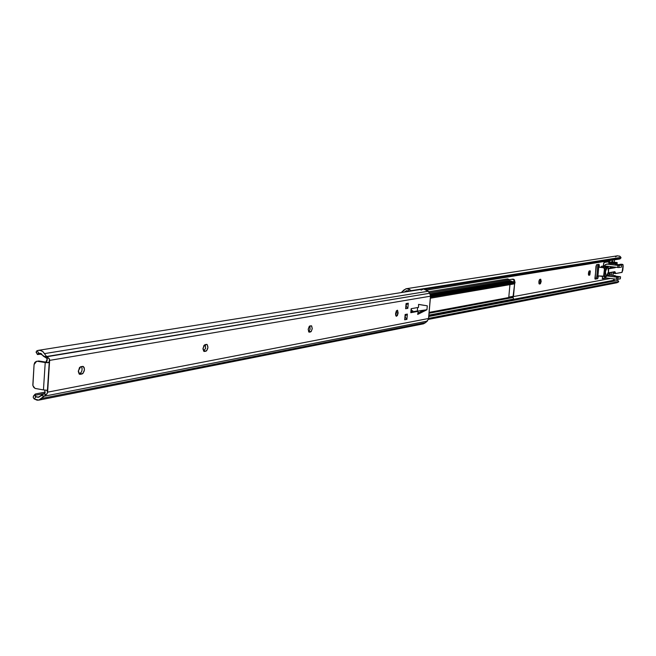 <?xml version="1.0" encoding="UTF-8"?>
<svg xmlns="http://www.w3.org/2000/svg" width="656" height="656" viewBox="0 0 656 656"><rect width="100%" height="100%" fill="white"/><g stroke="black" fill="none" stroke-linecap="round" stroke-linejoin="round"><path stroke-width="0.98" d="M398.135 313.027L396.437 316.299L395.593 313.486L396.372 310.846L397.585 310.354L398.135 313.027L397.356 315.651L396.134 316.151L395.658 315.134L396.273 312.764L398.135 313.027L396.273 312.764L396.208 311.133L395.658 315.118L395.593 313.486L397.282 310.206L398.135 313.027M202.991 348.344L204.984 344.605L207.116 344.482L207.944 347.45L206.648 350.804L203.827 351.321L202.975 349.008L203.975 345.351L206.747 344.334C208.501 346.581 208.239 348.861 205.959 351.19L203.811 350.862L205.566 348.451L205.32 344.539L205.623 348.246L203.811 350.862L205.959 351.19L204.188 351.468L202.991 348.344M78.318 370.911L80.729 366.712L83.369 366.532L84.23 367.762L84.452 369.804L82.902 373.551L79.417 374.191L78.31 371.649L79.491 367.573L80.729 366.712L82.959 366.384C85.124 368.877 84.821 371.419 82.057 373.994L79.729 373.617L80.967 372.756L81.869 370.911L82.131 368.697L81.5 366.573C82.623 369.681 82.033 372.026 79.729 373.617L82.057 373.994L79.819 374.338L78.318 370.911M308.189 329.304L309.862 325.942L311.608 325.86L312.256 328.566L311.149 331.592L308.845 332.018L308.189 329.304L309.296 326.27L311.567 325.827L312.231 328.795L311.198 331.542L308.591 331.641L310.058 329.484L309.903 325.934L310.099 329.296L308.591 331.641L310.583 331.928L309.156 332.157L308.189 329.304M49.159 361.981L48.2 362.67L45.756 362.456L46.838 362.276L45.756 362.456L47.265 358.848L45.871 357.709L48.774 358.168L49.667 359.701L47.626 392.165L428.606 318.48L430.533 296.176L49.676 360.374L430.533 296.176L429.713 293.265L46.756 356.749L43.411 356.216L40.951 353.469L38.712 353.166L37.261 350.673L38.237 350.37L40.27 350.361L43.124 351.813L46.756 356.749L49.405 358.914L49.274 361.784L47.535 362.743L45.756 362.456L47.002 361.161L47.265 358.848L42.714 355.216L38.712 353.166L37.261 350.673L38.483 350.329L40.934 350.534L42.771 351.518L46.601 356.511L429.713 293.265L428.22 291.248L44.592 353.609L428.22 291.248L423.596 289.017L38.483 350.329M406.909 319.357L404.686 319.784L405.137 314.503L407.351 314.093L406.909 319.357L405.228 317.225L405.351 315.774L404.998 316.11L407.351 314.093L406.909 319.357L404.686 319.784L405.137 314.503L407.351 314.093L405.351 315.774L405.228 317.225L404.932 316.889L406.909 319.357M416.38 311.092L410.968 312.076L411.312 310.846L412.78 310.78L411.312 310.846L410.795 312.699L411.14 308.705L418.544 307.377L418.553 304.384L427.286 305.819L426.941 309.739L417.298 311.124L423.735 310.198L417.938 313.125L423.735 310.198L426.941 309.739L417.692 314.421L418.2 311.338L410.795 312.699L411.14 308.705L418.544 307.377L418.553 304.384L427.286 305.819L426.941 309.739L417.692 314.421L418.208 311.338L410.795 312.699L410.968 312.076L416.38 311.092L418.208 311.338M405.629 308.73L406.064 303.58L408.278 303.203L407.843 308.336L405.629 308.73L406.064 303.58L408.278 303.203L407.843 308.336L406.146 306.344L405.949 304.942L408.278 303.203L406.277 304.884L406.146 306.344L405.867 305.917L407.843 308.336L405.629 308.73M45.067 392.944L44.747 390.066L45.067 392.944L44.28 393.51L45.067 392.944M424.153 305.352L418.553 304.433L424.153 305.352M78.941 373.756L79.729 373.617L78.941 373.756M36.613 361.3L39.098 361.03L36.613 361.3L34.079 364.515L32.907 385.638L35.022 388.409L43.452 389.918L45.223 362.547L47.535 362.743L37.466 361.3L45.223 362.547L43.452 389.918L35.112 388.45L33.563 387.163L32.825 385.121L34.079 364.515L34.743 362.53L36.244 361.39L39.098 361.03L46.305 362.186L38.474 360.997M47.617 392.296L46.994 393.871L44.042 396.249L427.31 321.096L428.606 318.48L47.626 392.165L46.658 394.256L38.745 400.144L34.178 398.922L33.226 397.552L33.399 396.126M36.416 351.198L37.261 350.673L36.416 351.198M36.039 352.092L37.482 354.543L41.738 354.01L37.417 354.461M36.793 352.215L36.129 352.182M41.025 353.51L37.458 354.084L38.712 353.166L37.458 354.084L41.025 353.51M423.563 289.025L427.122 290.018L429.713 293.265L430.533 295.405L428.475 319.226L425.506 322.654L427.31 321.096L44.042 396.249L41.705 398.438L425.506 322.654L423.505 323.826L425.506 322.654L41.705 398.438L39.098 400.062L37.08 400.193L34.178 398.922L35.908 396.962L39.188 397.003L44.28 393.51L34.825 395.355L44.272 393.518L43.534 393.977L46.428 394.461L43.534 393.977L40.877 395.502L44.223 396.068L40.877 395.502L38.196 397.372L35.129 396.249L35.03 394.272L35.662 393.928L34.801 394.83L35.604 396.757M45.231 392.083L35.662 393.928L45.231 392.083M33.604 395.953L33.226 397.552L34.178 398.922L35.908 396.962M422.743 323.949L421.193 323.785M421.054 290.173L423.415 289.05M49.274 361.784L47.388 390.878L46.592 390.213L43.452 389.918L46.789 390.287L47.626 392.165M48.774 358.168L45.871 357.709L43.411 356.216L46.756 356.749L48.774 358.168M38.245 361.03L37.441 361.3M308.96 332.092L309.37 332.157L308.96 332.092M79.433 374.207L80.221 374.33L79.433 374.207M203.918 351.378L204.475 351.46L203.918 351.378M417.298 311.124L417.601 307.549L417.298 311.124M412.78 310.78L412.165 310.698L412.78 310.78L412.591 311.78L412.78 310.78M411.312 310.846L411.501 308.64L411.312 310.846M512.877 300.128L513.213 299.53L512.73 300.202L428.803 316.225L512.959 299.882M510.819 297.143L513.09 297.48L513.615 299.054L513.213 299.53L428.86 315.569L513.615 299.054L428.901 315.118L513.615 299.054L513.09 297.48L429.057 313.248L513.09 297.48L510.663 297.168L429.131 312.379M508.761 297.521L509.933 284.622L508.761 297.521M422.111 311.018L421.349 310.542L422.07 311.018M430.361 298.218L514.329 283.876L430.361 298.218L514.329 283.876L515.099 282.785L430.451 297.143L515.099 282.785L514.771 282.416L430.492 296.668L514.771 282.416L514.419 281.637L430.549 295.733L514.419 281.637L515.099 282.785L514.329 283.876M509.966 280.653L511.639 281.26L430.434 294.823L511.639 281.26L512.582 281.949L509.991 280.653L430.106 293.904M422.784 310.362L421.406 310.608L422.784 310.362M509.056 297.849L509.892 297.389M508.851 281.35L509.696 280.727M513.5 296.233L508.794 297.111L513.5 296.233L514.657 283.523L512.967 297.422L513.5 296.233M428.606 291.772L507.58 278.882L509.441 279.661L507.58 278.882L428.606 291.772M511.983 279.423L513.484 279.169L514.37 279.751L514.788 282.088L514.862 281.301L512.213 281.752L514.862 281.301L512.721 279.12L429.393 292.838M588.924 275.29L588.547 272.379L589.195 270.977L590.326 271.108L589.834 274.962L588.67 275.167L588.383 273.65L589.342 270.912L590.031 270.805L589.539 275.176L588.924 275.29M539.445 284.023L538.986 280.932L539.544 279.587L540.741 279.251L541.184 281.424L540.478 283.671L539.15 283.9L538.838 281.834L539.88 279.358L540.667 279.235L540.15 283.9L539.445 284.023M513.435 296.594L610.539 278.48L513.435 296.594M612.991 275.389L613.319 271.986L612.991 275.389M614.27 262.195L614.492 259.85L614.27 262.195M603.618 263.556L604.045 262.482L609.637 261.572L609.859 262.531L611.515 261.859L616.837 262.507L609.9 262.129L615.23 262.777L615.131 263.827L615.23 262.777L608.489 262.367L608.407 261.769L608.489 262.367L609.859 262.531L609.662 261.572L604.045 262.482L603.397 265.803L603.618 263.556M611.54 261.867L612.655 261.154L612.77 262.015L612.573 261.096L611.54 261.867M612.31 266.803L612.22 267.689L612.31 266.803M611.777 272.256L611.499 275.2L611.777 272.256M606.8 278.013L602.413 278.808L602.372 276.463L602.413 278.808L606.8 278.013M596.804 275.7L597.919 275.905L598.666 267.14L599.322 265.778L599.01 264.311L596.624 264.696L595.968 266.328L595.14 279.128L597.591 278.71L596.115 278.521L596.771 276.889L598.239 277.078L596.771 276.889L596.837 276.168L598.305 276.356L597.591 278.71L594.926 278.743L596.32 278.374L596.837 276.168L598.28 275.955L597.788 278.554L595.238 279.136L594.885 278.529L596.517 264.745L599.067 264.327L599.256 266.5L598.666 267.14L604.069 267.664L603.577 267.746L604.463 268.689L603.594 276.151L597.919 275.905L598.764 267.156L603.577 267.746L597.706 266.935L597.805 264.507L597.854 265.598L599.322 265.778L597.854 265.598L597.78 266.32L599.256 266.5L597.78 266.32L597.641 266.869L599.043 267.041L597.641 266.869L596.862 275.733L603.012 276.504L604.307 275.512L604.955 268.812L604.266 267.705L597.641 266.869M408.286 290.936L406.589 290.682L405.088 291.51L408.376 290.985L405.088 291.51L406.646 290.665L408.286 290.936L409.631 289.526L408.196 288.82L405.875 288.804L401.267 292.576L403.866 290.001L406.359 288.706L409.631 289.526L411.517 290.944L620.937 257.357L411.082 290.682L409.631 289.526L408.286 290.936L408.95 291.354M602.241 278.406L605.545 277.791L602.241 278.406M610.055 275.003L610.293 272.527L610.055 275.003L609.35 273.905L609.998 272.576L609.35 273.905L610.039 275.003M610.736 267.943L610.859 266.623L610.736 267.943M588.448 274.626L588.949 271.281L588.448 274.626M538.929 283.449L539.527 279.612L538.929 283.449M617.878 280.489L618.739 281.654L617.009 282.728L618.551 281.924L428.581 318.726L618.739 281.686L428.614 318.365L618.616 281.637L617.804 280.366L428.778 316.52L617.903 280.366M614.336 280.161L613.311 278.825L614.336 280.161L513.443 299.333L614.336 280.161M405.088 291.51L404.449 292.068L405.088 291.51M619.986 258.923L427.113 290.001L619.879 258.981L620.92 257.939L425.465 289.14L620.92 257.939L620.15 256.414L617.526 255.799L406.359 288.706M615.525 256.816L617.14 255.881L619.592 256.102L620.937 257.357L620.018 258.841M428.425 319.398L617.001 282.736L615.156 282.605M615.886 276.037L615.279 275.93L615.869 276.201M609.744 263.638L608.489 262.367L609.744 263.638M617.189 262.58L617.042 264.106L616.837 262.507L617.017 264.114L616.41 264.212L617.042 264.097M617.165 262.597L615.23 262.777L615.877 262.81L615.771 263.909L615.877 262.81L617.165 262.597M603.422 276.422L604.307 275.512L604.955 268.812L604.455 268.894L603.815 275.602L604.307 275.512L603.012 276.504M604.455 268.894L604.955 268.812L603.577 267.746L604.455 268.894M610.154 267.066L610.646 267.96L610.154 267.066M609.285 266.434L608.128 266.631L608.678 271.174L606.39 276.578L605.39 271.748L604.684 271.666L605.39 271.748L607.677 266.336L608.547 272.174L607.538 275.545L606.234 276.537L605.324 273.691L605.939 268.853L607.202 266.492L609.285 266.434M605.045 266.197L603.061 265.959L605.062 266.205L603.495 266.492L602.962 267.525L603.627 266.434L601.675 266.188L601.003 267.287L601.675 266.188L606.095 266.303M608.104 274.134L609.35 273.905L608.104 274.134M606.587 264.163L611.835 263.425L606.579 264.163L604.078 266.082L605.709 264.434L607.505 264.147L617.878 265.409L617.673 267.459L618.977 267.525L621.478 267.09L621.675 265.049L615.394 264.27L616.427 264.048L615.73 263.901L616.427 264.048L615.541 264.302L621.675 265.049L618.977 265.491L607.505 264.147L611.835 263.425L615.73 263.901L610.892 263.45M606.816 266.131L617.673 267.459L606.816 266.131M603.094 265.959L605.012 266.197L603.643 266.443M606.177 277.931L603.7 276.356L606.177 277.931L616.533 279.226L606.177 277.931M607.259 276.004L616.73 277.185L616.533 279.226L620.338 278.816L617.837 279.292L618.034 277.242L607.259 276.004M615.295 275.741L610.228 275.044L615.082 275.659L614.41 276.012L620.535 276.775L618.034 277.242L620.535 276.775L620.338 278.816L620.535 276.775L615.262 276.119M607.554 275.528L610.228 275.044L607.554 275.528M621.675 265.049L619.182 265.475L618.977 267.525L621.478 267.09L621.675 265.049M618.977 267.525L619.182 265.475L617.878 265.409L617.673 267.459L618.977 267.525M617.837 279.292L618.034 277.242L616.73 277.185L616.533 279.226L617.837 279.292M615.787 273.495L614.869 271.674L608.432 272.822L614.869 271.674L615.787 273.495L622.101 272.314L623.126 264.975L622.749 264.475L620.322 264.885L622.757 264.417L620.1 264.86L622.749 264.475L623.175 266.32L621.978 272.371L615.787 273.495L621.929 272.412L622.782 270.313L623.175 266.32L622.757 264.417L621.002 264.22M615.705 267.222L608.719 268.862L615.705 267.222M605.718 266.656L604.725 268.025L605.718 266.656M604.176 275.93L604.799 276.184L604.176 275.93M613.483 271.953L613.983 273.331L613.59 272.42L615.344 272.609L615.746 273.536L614.877 271.715L608.424 272.855L614.869 271.674L615.279 272.625L613.491 271.978M613.909 267L608.67 268.304L615.213 267.681L615.631 267.213L615.213 267.681L613.819 267.181M603.487 266.549L602.979 267.525L603.487 266.549M618.419 264.655L621.027 264.212M615.213 267.681L608.719 268.796L615.213 267.681M605.135 266.188L603.659 266.434L605.431 266.705L604.668 267.968L605.783 266.582L603.676 266.434L603.012 267.533L603.676 266.434L605.209 266.188M613.59 272.42L613.508 271.953L613.59 272.42M614.041 273.331L615.615 273.519M608.67 268.304L613.647 267.41M621.937 272.412L615.672 273.536L613.983 273.331L613.549 272.396L613.778 273.167M604.348 275.135L605.217 276.438L604.348 275.135M607.669 266.336L606.505 266.197L604.889 268.32L606.357 266.197M38.794 400.135L423.227 323.884M33.382 396.142L35.03 394.272M512.902 300.087L513.459 299.308M515.067 282.703L514.607 281.686M619.969 258.94L621.019 257.89M618.739 281.654L617.919 280.383M603.659 266.434L602.979 267.525M606.382 276.578L605.217 276.438"/></g></svg>
